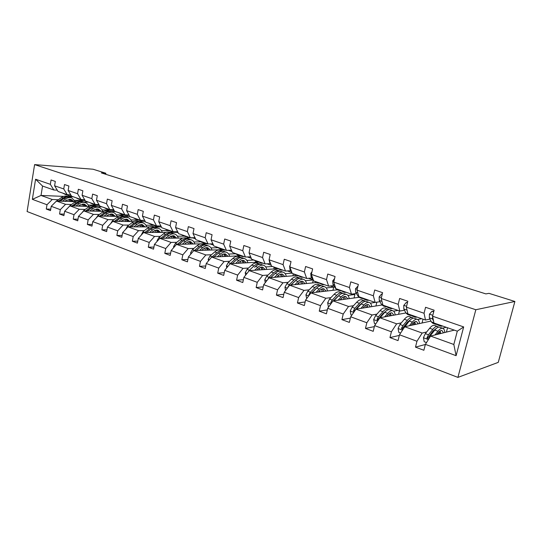 <?xml version="1.0" encoding="UTF-8"?>
<svg xmlns="http://www.w3.org/2000/svg" width="542" height="542" viewBox="0 0 542 542"><rect width="100%" height="100%" fill="white"/><g stroke="black" fill="none" stroke-linecap="round" stroke-linejoin="round"><path stroke-width="0.81" d="M475.829 309.739L514.9 301.474L498.261 362.374L457.909 377.395L27.1 211.536L34.6 164.605L475.829 309.739L457.909 377.395M454.304 330.125L430.572 336.081L453.823 344.475L456.107 355.688L425.389 344.353L423.871 350.274L415.477 347.131L425.348 344.488M430.572 336.081L425.389 344.353M430.917 321.088L404.711 326.745L422.171 333.045L416.967 341.243L415.477 347.131M416.967 341.243L399.481 334.793L398.031 340.606L389.969 337.591L399.325 335.417M405.897 312.944L379.874 317.775L396.642 323.831L391.399 331.812L389.969 337.591M391.399 331.812L374.603 325.613L373.214 331.325L365.471 328.425L374.353 326.63M381.914 305.024L355.999 309.157L372.124 314.977L366.839 322.747L365.471 328.425M366.839 322.747L350.694 316.792L349.36 322.402L341.914 319.617L350.376 318.134M359.007 297.314L333.032 300.864L348.54 306.46L343.228 314.035L341.914 319.617M343.228 314.035L327.693 308.31L326.42 313.825L319.252 311.142L327.327 309.909M337.246 289.814L310.912 292.876L325.85 298.269L320.512 305.654L319.252 311.142M320.512 305.654L305.559 300.139L304.333 305.566L297.429 302.978L305.146 301.962M316.508 282.538L289.611 285.187L304.001 290.383L298.642 297.585L297.429 302.978M298.642 297.585L284.238 292.273L283.06 297.605L276.406 295.119L283.798 294.279M296.467 275.512L269.069 277.775L282.944 282.782L277.572 289.814L276.406 295.119M277.572 289.814L263.69 284.692L262.558 289.936L256.142 287.538L263.222 286.853M277.125 268.724L249.252 270.621L262.64 275.451L257.254 282.321L256.142 287.538M257.254 282.321L243.866 277.375L242.775 282.538L236.583 280.221L243.385 279.665M258.398 262.165L230.126 263.71L243.046 268.378L237.66 275.092L236.583 280.221M237.66 275.092L224.734 270.322L223.683 275.397L217.708 273.161L224.239 272.714M240.255 255.817L211.651 257.043L224.131 261.549L218.744 268.107L217.708 273.161M218.744 268.107L206.258 263.5L205.249 268.5L199.47 266.339L205.757 265.987M222.721 249.672L193.792 250.594L205.858 254.95L200.465 261.366L199.47 266.339M200.465 261.366L188.406 256.915L187.43 261.84L181.848 259.747L187.898 259.476M200.892 243.825L176.523 244.361L188.196 248.575L182.81 254.848L181.848 259.747M182.81 254.848L171.143 250.546L170.202 255.397L164.802 253.371L170.635 253.175M182.966 238.033L159.815 238.331L171.109 242.41L165.73 248.548L164.802 253.371M165.73 248.548L154.443 244.388L153.535 249.164L148.312 247.206L153.935 247.064M165.967 232.396L143.637 232.491L154.572 236.441L149.206 242.45L148.312 247.206M149.206 242.45L138.278 238.419L137.404 243.128L132.343 241.231L137.77 241.143M149.619 226.915L127.973 226.834L138.562 230.655L133.203 236.549L132.343 241.231M133.203 236.549L122.621 232.647L121.781 237.281L116.876 235.452L122.119 235.404M133.833 221.583L112.79 221.353L123.054 225.059L117.709 230.831L116.876 235.452M117.709 230.831L107.451 227.051L106.639 231.624L101.882 229.842L106.957 229.842M118.569 216.4L98.068 216.041L108.021 219.632L102.689 225.296L101.882 229.842M102.689 225.296L92.75 221.624L91.964 226.129L87.35 224.408L92.255 224.442M103.786 211.366L83.786 210.885L93.441 214.368L88.129 219.923L87.35 224.408M88.129 219.923L78.488 216.36L77.723 220.804L73.251 219.137L78.001 219.198M89.464 206.468L69.932 205.879L79.301 209.266L74.003 214.707L73.251 219.137M74.003 214.707L64.647 211.258L63.909 215.641L59.573 214.015L64.173 214.104M75.575 201.705L56.476 201.021L65.575 204.307L60.297 209.652L59.573 214.015M60.297 209.652L51.212 206.299L50.501 210.628L46.287 209.049L50.745 209.158M63.644 196.387L41.023 195.445L52.249 199.497L46.991 204.74L46.287 209.049M46.991 204.74L32.357 199.341L35.582 179.239L50.338 184.327L51.056 179.978L55.318 181.428L54.6 185.798L63.76 188.955L64.498 184.544L68.888 186.042L68.143 190.472L77.581 193.724L78.346 189.253L82.872 190.791L82.099 195.283L91.828 198.643L92.614 194.104L97.282 195.689L96.483 200.249L106.517 203.711L107.33 199.104L112.14 200.743L111.32 205.364L121.665 208.934L122.506 204.266L127.478 205.953L126.625 210.648L137.302 214.327L138.176 209.591L143.305 211.333L142.417 216.095L153.447 219.903L154.355 215.093L159.646 216.888L158.731 221.725L170.127 225.655L171.062 220.77L176.543 222.633L175.588 227.538L187.369 231.603L188.345 226.644L194.002 228.568L193.02 233.555L205.201 237.755L206.211 232.714L212.071 234.706L211.048 239.774L223.656 244.124L224.706 239.002L230.77 241.068L229.706 246.21L242.762 250.716L243.853 245.512L250.133 247.647L249.035 252.877L262.565 257.545L263.697 252.26L270.207 254.469L269.062 259.787L283.087 264.625L284.265 259.252L291.02 261.549L289.828 266.955L304.38 271.976L305.607 266.508L312.619 268.886L311.379 274.387L326.494 279.604L327.768 274.035L335.051 276.515L333.757 282.111L349.461 287.524L350.789 281.86L358.357 284.435L357.009 290.133L373.336 295.763L374.725 289.997L382.605 292.68L381.195 298.473L398.187 304.333L399.637 298.466L407.835 301.25L406.364 307.158L424.061 313.262L425.572 307.287L434.115 310.187L432.577 316.203L463.674 326.928L456.107 355.688M105.676 174.273L105.859 173.244L101.327 172.905L485.876 293.893L488.986 293.351L514.9 301.474M406.364 307.158L407.923 313.899L425.477 320.037L429.955 319.096M425.477 320.037L424.061 313.262M446.215 327.293L442.448 328.201M434.86 330.01L433.553 330.322M426.676 331.968L422.171 333.045M404.711 326.745L399.481 334.793M381.195 298.473L382.95 305.16L399.813 311.054L404.467 310.22M399.813 311.054L398.187 304.333M421.629 318.689L417.665 319.509M409.088 321.27L407.984 321.501M401.317 322.869L396.642 323.831M379.874 317.775L374.603 325.613M357.009 290.133L358.946 296.759L375.152 302.429L379.962 301.698M375.152 302.429L373.336 295.763M397.95 310.403L393.6 311.176M384.346 312.815L383.431 312.978M376.947 314.123L372.124 314.977M355.999 309.157L350.694 316.792M333.757 282.111L335.857 288.676L351.446 294.137L356.399 293.5M351.446 294.137L349.461 287.524M375.139 302.422L370.349 303.147M360.559 304.638L359.827 304.746M353.506 305.708L348.54 306.46M333.032 300.864L327.693 308.31M311.379 274.387L313.628 280.898L328.642 286.156L333.723 285.607M328.642 286.156L326.494 279.604M353.208 293.906L354.895 294.496L347.91 295.404M337.68 296.731L337.117 296.806M330.938 297.612L325.85 298.269M310.912 292.876L305.559 300.139M289.828 266.955L292.219 273.412L306.684 278.466L311.874 278.005M306.684 278.466L304.38 271.976M330.451 285.959L333.716 287.097L326.257 287.924M315.654 289.096L315.248 289.143M309.204 289.807L304.001 290.383M289.611 285.187L284.238 292.273M269.062 259.787L271.576 266.183L285.519 271.068L290.817 270.682M285.519 271.068L283.087 264.625M313.188 279.963L305.363 280.695M288.249 282.287L282.944 282.782M308.527 278.303L313.161 279.923M269.069 277.775L263.69 284.692M249.035 252.877L251.664 259.218L265.119 263.927L270.505 263.608M265.119 263.927L262.565 257.545M292.124 273.161L285.187 273.703M268.039 275.031L262.64 275.451M287.402 270.925L291.881 272.49M249.252 270.621L243.866 277.375M229.706 246.21L232.45 252.497L245.431 257.037L250.661 256.8M245.431 257.037L242.762 250.716M272.497 266.508L265.695 266.942M248.527 268.033L243.046 268.378M267.037 263.812L271.217 265.275M230.126 263.71L224.734 270.322M211.048 239.774L213.887 246L226.427 250.39L231.454 250.221M226.427 250.39L223.656 244.124M253.46 260.058L246.861 260.397M229.686 261.271L224.131 261.549M247.376 256.949L251.292 258.317M211.651 257.043L206.258 263.5M193.02 233.555L195.947 239.72L208.074 243.961L212.911 243.853M208.074 243.961L205.201 237.755M235.025 253.805L228.643 254.056M211.475 254.733L205.858 254.95M228.399 250.323L232.057 251.603M193.792 250.594L188.406 256.915M175.588 227.538L178.603 233.656L190.323 237.755L194.984 237.694M190.323 237.755L187.369 231.603M217.322 247.741L211.021 247.924M193.867 248.412L188.196 248.575M210.066 243.92L213.48 245.113M205.73 243.724L202.085 243.798M176.523 244.361L171.143 250.546M158.731 221.725L161.821 227.782L173.162 231.752L177.661 231.732M173.162 231.752L170.127 225.655M200.405 241.854L193.955 241.976M187.864 242.091L187.363 242.098M176.834 242.301L171.109 242.41M190.879 237.931L192.85 237.911L195.533 238.846M189.578 237.952L185.926 237.999M159.815 238.331L154.443 244.388M142.417 216.095L145.574 222.098L156.557 225.939L160.893 225.96M156.557 225.939L153.447 219.903M184.124 236.143L177.43 236.21M171.468 236.271L170.554 236.278M160.344 236.38L154.572 236.441M169.944 232.376L176.929 232.349L178.176 232.782M143.637 232.491L138.278 238.419M126.625 210.648L129.843 216.59L140.48 220.309L144.667 220.364M140.48 220.309L137.302 214.327M168.325 230.607L161.421 230.621M155.574 230.628L154.287 230.635M144.368 230.648L138.562 230.655M161.401 226.956L154.45 226.929M127.973 226.834L122.621 232.647M111.32 205.364L114.599 211.258L124.904 214.862L128.949 214.944M124.904 214.862L121.665 208.934M153.027 225.242L145.9 225.194M140.168 225.16L138.542 225.154M128.894 225.093L123.054 225.059M145.371 221.712L139.416 221.644M112.79 221.353L107.451 227.051M96.483 200.249L99.816 206.082L109.809 209.578L113.725 209.686M109.809 209.578L106.517 203.711M138.129 220.025L130.846 219.93M125.222 219.856L123.285 219.835M113.888 219.706L108.021 219.632M129.877 216.604L124.823 216.515M98.068 216.041L92.75 221.624M82.099 195.283L85.48 201.068L95.175 204.463L98.962 204.585M95.175 204.463L91.828 198.643M123.698 214.971L116.232 214.822M110.724 214.713L108.502 214.666M99.335 214.483L93.441 214.368M115.731 211.651L110.663 211.529M83.786 210.885L78.488 216.36M68.143 190.472L71.571 196.197L80.975 199.49L84.64 199.632M80.975 199.49L77.581 193.724M109.68 210.052L102.052 209.856M96.645 209.713L94.159 209.652M85.216 209.415L79.301 209.266M101.984 206.841L96.822 206.685M69.932 205.879L64.647 211.258M54.6 185.798L58.062 191.475L67.194 194.673L70.751 194.829M67.194 194.673L63.76 188.955M96.036 205.276L88.278 205.032M82.973 204.862L80.243 204.774M71.51 204.497L65.575 204.307M88.624 202.166L83.515 201.983M56.476 201.021L51.212 206.299M35.582 179.239L42.547 186.048L53.821 189.991L57.262 190.161M53.821 189.991L50.338 184.327M105.859 173.244L93.048 169.226L34.6 164.605M453.823 344.475L457.306 331.176L433.925 322.991L432.577 316.203M85.284 200.73L84.762 200.709M82.994 200.642L74.898 200.344M69.688 200.147L66.727 200.039M58.19 199.72L52.249 199.497M73.258 196.793L68.129 196.577M42.547 186.048L41.023 195.445L32.357 199.341M86.293 202.085L86.415 201.394M99.511 206.766L99.681 205.838M113.109 211.59L113.312 210.465M127.099 216.556L127.248 215.716M141.496 221.664L141.611 221.034M156.32 226.935L156.421 226.4M171.59 232.369L171.699 231.793M187.329 237.979L187.457 237.315M203.555 243.771L203.711 243.012M220.296 249.747L220.479 248.866M237.572 255.932L237.782 254.95M255.417 262.328L255.655 261.21M273.846 268.947L274.123 267.68M292.89 275.81L293.283 274.049M312.592 282.924L313.242 280.045M332.971 290.309L333.716 287.097M354.068 297.985L354.895 294.496M375.924 305.979L376.846 302.172M398.573 314.306L399.413 310.918M422.055 322.998L423.024 319.177M446.418 332.104L447.543 327.761M463.674 326.928L457.306 331.176M62.493 193.027L65.887 194.707M66.727 194.503L68.976 195.791L71.442 195.994M64.098 193.589L66.632 194.951M68.516 195.628L65.115 193.941M64.823 201.319L66.158 200.398L71.11 199.415L73.902 201.644M62.418 201.238L65.67 198.982C67.682 197.64 69.661 197.247 71.612 197.803L75.595 201.692M55.677 201.834L61.442 197.484C63.448 196.15 65.433 195.757 67.391 196.319L67.838 196.475M68.997 199.246L70.331 201.516M60.094 201.15L64.058 198.413C66.07 197.071 68.048 196.678 70.006 197.234L70.453 197.396M72.587 201.597L70.46 199.266M69.715 197.153L68.99 196.882C67.032 196.326 65.054 196.712 63.048 198.054L58.624 201.102M69.911 199.205L71.727 201.57M75.839 197.695L79.267 199.395M80.196 199.219L82.431 200.506L85.23 200.642M77.492 198.27L80.026 199.639M81.977 200.344L78.536 198.636M89.579 202.498L93.048 204.226M94.064 204.07L96.286 205.357L99.43 205.404M91.28 203.094L93.82 204.47M95.832 205.201L92.357 203.474M78.258 206.129L79.593 205.188L84.538 204.158L87.309 206.4M75.86 206.062L79.118 203.758C81.124 202.39 83.102 201.976 85.053 202.525C86.869 203.121 88.183 204.429 89.003 206.455M68.726 207.105L70.033 205.533L74.762 202.213C76.774 200.852 78.753 200.445 80.704 201.001L81.151 201.157M82.35 204.022L83.624 206.292M73.455 205.987L77.459 203.169C79.471 201.8 81.449 201.394 83.393 201.942L83.841 202.098M85.954 206.36L83.868 204.009M83.089 201.861L82.35 201.577C80.406 201.028 78.421 201.434 76.415 202.803L71.944 205.94M83.299 203.961L85.067 206.333M92.093 211.082L93.427 210.12L98.359 209.049L101.11 211.299M89.694 211.028L92.96 208.677C94.972 207.274 96.95 206.848 98.881 207.39C100.69 207.979 101.998 209.293 102.797 211.339M82.262 212.464L83.739 210.479L88.475 207.085C90.494 205.696 92.465 205.269 94.403 205.818L94.85 205.974M96.09 208.934L97.303 211.211M87.221 210.967L91.252 208.067C93.265 206.671 95.243 206.245 97.174 206.793L97.621 206.949M99.714 211.265L97.662 208.894M96.855 206.705L96.103 206.414C94.166 205.865 92.187 206.292 90.175 207.688L85.656 210.926M97.072 208.853L98.793 211.245M103.725 207.45L107.235 209.198M108.353 209.07L110.554 210.364L114.05 210.276M105.48 208.067L108.021 209.442M110.101 210.201L106.591 208.453M106.34 216.183L107.675 215.201L112.6 214.083L115.324 216.346M103.956 216.143L107.221 213.744C109.233 212.308 111.205 211.861 113.129 212.403C114.924 212.986 116.218 214.307 117.004 216.373M96.252 217.945L97.858 215.567L102.601 212.105C104.62 210.682 106.591 210.235 108.515 210.777L108.956 210.933M110.236 214.002L111.381 216.272M101.395 216.095L105.46 213.114C107.472 211.685 109.443 211.245 111.374 211.78L111.815 211.936M113.874 216.319L111.869 213.927M111.029 211.692L110.263 211.394C108.339 210.852 106.367 211.299 104.349 212.721L99.782 216.068M111.259 213.894L112.926 216.299M118.305 212.552L121.855 214.32M123.075 214.225L125.256 215.513L129.125 215.262M120.114 213.189L122.655 214.571M124.809 215.357L121.259 213.589M121.022 221.441L122.363 220.431L127.268 219.266L129.965 221.542M118.651 221.414L121.916 218.961C123.935 217.498 125.893 217.03 127.81 217.559C129.592 218.141 130.866 219.469 131.638 221.556M110.704 223.575L112.411 220.818L117.153 217.274C119.172 215.818 121.137 215.357 123.054 215.892L123.495 216.041M124.809 219.232L125.886 221.495M116.008 221.387L120.1 218.318C122.119 216.854 124.084 216.393 125.995 216.922L126.435 217.078M128.468 221.522L126.51 219.11M125.636 216.827L124.856 216.522C122.939 215.987 120.974 216.454 118.962 217.911L114.335 221.373M125.873 219.083L127.485 221.515M133.339 217.816L136.923 219.605M138.257 219.537L140.419 220.824L144.66 220.364M135.202 218.467L137.743 219.856M139.971 220.669L136.381 218.88M136.164 226.861L137.499 225.831L142.39 224.612L145.053 226.895M133.799 226.854L137.072 224.347C139.084 222.843 141.042 222.355 142.939 222.884C144.707 223.453 145.967 224.794 146.719 226.902M125.69 229.313L127.411 226.224L132.16 222.599C134.179 221.116 136.137 220.635 138.041 221.156L138.474 221.312M139.829 224.625L140.832 226.881M131.069 226.847L135.195 223.677C137.214 222.186 139.172 221.698 141.069 222.227L141.503 222.376M143.508 226.888L141.597 224.456M140.69 222.125L139.897 221.813C137.993 221.285 136.035 221.766 134.023 223.263L129.342 226.841M140.94 224.442L142.492 226.888M148.84 223.236L152.465 225.052M153.914 225.011L156.055 226.305L159.958 225.953M150.764 223.914L153.305 225.303M155.615 226.156L151.984 224.341M151.78 232.457L153.115 231.4L157.986 230.126L160.615 232.416M149.436 232.464L152.702 229.896C154.714 228.358 156.658 227.85 158.542 228.372C160.296 228.934 161.536 230.282 162.268 232.41M141.191 235.194L142.885 231.807L147.634 228.101C149.653 226.576 151.604 226.075 153.488 226.59L153.921 226.746M155.317 230.194L156.238 232.437M146.604 232.477L150.771 229.212C152.783 227.681 154.734 227.173 156.618 227.694L157.044 227.843M159.009 232.423L157.153 229.971M156.211 227.593L155.405 227.267C153.522 226.746 151.57 227.254 149.551 228.778L144.822 232.484M156.475 229.971L157.959 232.43M164.843 228.839L168.508 230.668M170.08 230.668L172.187 231.962L175.669 231.739M166.828 229.53L169.368 230.926M171.753 231.807L168.081 229.971M167.898 238.229L169.233 237.145L174.077 235.817L176.665 238.114M165.567 238.256L168.833 235.628C170.845 234.056 172.783 233.521 174.646 234.029C176.38 234.591 177.6 235.946 178.304 238.094M157.194 241.285L157.092 240.628L158.86 237.565L163.603 233.771C165.615 232.206 167.559 231.685 169.429 232.2L169.856 232.349M171.292 235.953L172.126 238.175M162.641 238.297L166.841 234.916C168.853 233.351 170.791 232.823 172.654 233.331L173.081 233.48M175.005 238.134L173.21 235.662M172.227 233.223L171.401 232.891C169.538 232.382 167.6 232.911 165.581 234.476L160.791 238.317M172.498 235.675L173.914 238.148M181.36 234.618L185.066 236.475M186.766 236.508L188.846 237.803L191.76 237.735M183.406 235.336L185.947 236.732M188.42 237.647L184.707 235.79M184.537 244.185L185.872 243.08C187.546 241.739 189.151 241.271 190.682 241.691L193.237 243.995M182.227 244.239L185.486 241.542C187.498 239.93 189.422 239.374 191.265 239.876C192.979 240.424 194.178 241.786 194.856 243.961M173.725 247.579L173.575 246.63L175.351 243.514L180.093 239.625C182.098 238.026 184.029 237.477 185.879 237.979L186.299 238.128M187.776 241.915L188.521 244.096M179.192 244.306L183.433 240.811C185.439 239.205 187.369 238.656 189.212 239.151L189.632 239.3M191.509 244.035L189.781 241.536M188.758 239.042L187.918 238.697C186.075 238.195 184.144 238.751 182.132 240.35L177.288 244.347M189.043 241.569L190.377 244.056M198.419 240.587L202.166 242.47M204.009 242.545L206.062 243.832L208.04 243.954M200.54 241.325L203.067 242.728M205.635 243.683L201.881 241.8M216.055 246.759L219.842 248.663M221.834 248.778L223.846 250.065L225.804 250.167M218.243 247.525L220.763 248.92M223.426 249.916L219.632 248.006M234.286 253.141L238.121 255.072M240.262 255.228L242.24 256.515L244.171 256.596M236.549 253.927L239.069 255.329M241.827 256.366L237.985 254.435M249.435 253.846L250.357 256.075M253.155 259.74L257.037 261.698M259.34 261.901L261.271 263.182L263.175 263.243M255.499 260.56L258.006 261.955M260.871 263.039L256.983 261.081M269.11 259.909L269.611 262.389L270.634 263.785M272.687 266.576L276.61 268.554M279.096 268.818L280.98 270.085L282.849 270.133M275.112 267.423L277.606 268.812M280.587 269.95L276.65 267.965M290.18 265.343L289.618 266.102L289.95 269.449L291.643 271.854M292.924 273.656L296.894 275.661M299.563 275.98L301.393 277.24L303.222 277.26M295.437 274.537L297.917 275.912M301.006 277.104L297.03 275.092M311.955 271.82L310.762 273.378L311.04 276.772L313.432 280.322M313.893 280.993L317.91 283.032M320.783 283.405L322.558 284.658L324.346 284.652M316.501 281.908L318.967 283.276M322.178 284.53L318.154 282.484M334.583 278.547L332.7 280.932L332.93 284.367L335.464 288.33L337.381 289.855L339.712 290.675M342.795 291.108L344.509 292.355L346.257 292.314M338.357 289.55L340.803 290.905M344.143 292.226L340.071 290.153M357.984 286.034L355.484 288.778L355.647 292.253L358.052 296.23L359.895 297.748L362.347 298.601M365.654 299.103L367.293 300.336L368.994 300.275M361.04 297.49L363.465 298.818M366.941 300.214L364.475 299.347L362.822 298.114M382.205 294.299L381.527 294.069L379.156 296.928L379.258 300.451L381.514 304.441L383.282 305.939L385.85 306.84M389.4 307.416L390.965 308.635L392.611 308.54M384.603 305.735L387.008 307.036M390.626 308.513L388.031 307.605L386.453 306.386M382.286 293.967L381.527 294.069M201.732 250.343L203.067 249.212C204.734 247.829 206.326 247.348 207.843 247.755L210.343 250.065M199.449 250.418L202.694 247.653C204.7 246.007 206.61 245.424 208.433 245.912C210.127 246.454 211.299 247.823 211.949 250.018M190.804 254.103L190.601 252.829L192.39 249.659L197.119 245.675C199.124 244.035 201.041 243.466 202.871 243.954L203.284 244.103M204.795 248.08L205.445 250.221M196.299 250.519L200.574 246.901C202.572 245.255 204.49 244.679 206.312 245.167L206.726 245.309M208.555 250.126L206.895 247.613M205.831 245.052L204.978 244.693C203.148 244.205 201.238 244.781 199.232 246.427L194.327 250.58M206.123 247.667L207.376 250.16M219.51 256.705L220.838 255.546C222.498 254.13 224.076 253.622 225.567 254.022L228.019 256.339M217.24 256.806L220.486 253.974C222.484 252.281 224.374 251.671 226.17 252.152C227.836 252.68 228.988 254.056 229.612 256.271M208.467 260.858L208.203 259.245L209.998 256.007L214.72 251.922C216.719 250.248 218.622 249.645 220.418 250.126L220.831 250.268M222.369 254.476L222.925 256.562M213.975 256.942L218.284 253.195C220.282 251.502 222.179 250.899 223.982 251.38L224.388 251.522M226.163 256.42L224.578 253.886M223.473 251.264L222.599 250.892C220.797 250.411 218.9 251.014 216.902 252.701L211.936 257.03M223.771 253.968L224.937 256.474M237.891 263.29L239.212 262.098C240.865 260.648 242.43 260.119 243.9 260.506L246.298 262.829M235.655 263.412L238.88 260.506C240.872 258.771 242.748 258.134 244.517 258.602C246.156 259.123 247.274 260.506 247.863 262.741M226.732 267.87L226.4 265.871L228.216 262.579L232.918 258.392C234.91 256.664 236.793 256.041 238.568 256.508L238.968 256.651M240.533 261.115L240.987 263.121M232.261 263.595L236.61 259.699C238.595 257.972 240.479 257.335 242.247 257.802L242.647 257.945M244.367 262.931L242.857 260.377M241.712 257.687L240.817 257.301C239.049 256.833 237.166 257.464 235.174 259.191L230.154 263.71M242.017 260.492L243.087 263.005M256.908 270.099L258.229 268.873C259.875 267.389 261.42 266.833 262.863 267.213L265.201 269.537M254.706 270.248L257.917 267.267C259.903 265.485 261.759 264.821 263.493 265.275C265.099 265.783 266.183 267.172 266.745 269.428M245.648 275.14L245.241 272.734L247.064 269.374L251.745 265.079C253.731 263.31 255.594 262.653 257.335 263.107L257.735 263.249M259.313 268.012L259.665 269.909M254.577 267.348L255.567 266.434C257.545 264.659 259.408 263.995 261.142 264.449L261.542 264.584M263.188 269.672L261.772 267.098M260.58 264.333L259.665 263.927C257.924 263.473 256.068 264.137 254.083 265.905L249.408 270.214L248.107 272.057M260.885 267.253L261.854 269.76M276.61 277.152L277.917 275.898C279.557 274.367 281.081 273.785 282.497 274.15L284.767 276.481M274.435 277.328L277.633 274.272C279.604 272.443 281.433 271.745 283.134 272.179C284.713 272.68 285.763 274.069 286.284 276.352M265.234 282.7L264.747 279.841L266.583 276.413L271.237 272.003C273.209 270.187 275.051 269.496 276.766 269.936L277.152 270.079M278.73 275.2L278.981 276.955M270.756 277.633L275.194 273.405C277.165 271.583 279.001 270.885 280.702 271.325L281.088 271.461M282.667 276.65L281.345 274.056M282.592 276.657L282.551 276.217M280.106 271.21L279.177 270.79C277.47 270.35 275.634 271.041 273.663 272.863L269.008 277.287L267.47 279.828M270.627 277.646L274.902 273.69M280.41 274.266L281.271 276.766M297.016 284.462L298.317 283.168C299.943 281.596 301.447 280.993 302.829 281.339L305.024 283.669M294.882 284.665L298.059 281.528C300.011 279.645 301.819 278.913 303.479 279.333C305.017 279.821 306.034 281.217 306.515 283.52M285.539 290.553L284.963 287.206L286.806 283.703L291.433 279.171C293.391 277.308 295.207 276.589 296.88 277.009L297.26 277.145M298.825 282.7L298.981 284.265M291.047 285.045L295.532 280.627C297.49 278.751 299.299 278.026 300.966 278.446L301.338 278.581M302.836 283.886L301.616 281.271M302.66 283.9L302.578 282.951M300.329 278.337L299.38 277.89C297.714 277.47 295.898 278.195 293.94 280.065L289.32 284.611L287.802 287.572M290.783 285.072L295.573 280.593M300.634 281.542L301.372 284.028M318.174 292.036L319.462 290.708C321.074 289.096 322.558 288.459 323.906 288.791L326.02 291.122M316.081 292.28L319.231 289.049C321.169 287.111 322.951 286.345 324.57 286.752C326.067 287.219 327.036 288.622 327.483 290.952M306.711 298.581L305.918 294.841L307.768 291.264L312.361 286.61C314.306 284.692 316.094 283.933 317.727 284.34L318.093 284.475M319.617 290.553L319.685 291.86M312.084 292.741L316.616 288.114C318.554 286.19 320.336 285.424 321.962 285.83L322.327 285.959M323.73 291.386L322.625 288.75M323.452 291.42L323.337 289.977M321.284 285.722L320.315 285.255C318.689 284.848 316.907 285.607 314.963 287.531L310.376 292.206L308.906 294.577L308.981 295.498M311.664 292.795L316.928 287.802M321.575 289.11L322.199 291.562M340.125 299.895L341.399 298.527C342.998 296.867 344.448 296.203 345.762 296.521L347.788 298.845M338.079 300.173L341.203 296.853C343.12 294.862 344.868 294.055 346.44 294.442C347.896 294.895 348.818 296.298 349.217 298.649M328.845 306.704L328.33 306.521L327.659 302.761L329.516 299.109L334.075 294.32C335.999 292.348 337.754 291.555 339.339 291.942L339.698 292.07M341.135 298.818L341.135 299.753M333.899 300.742L338.486 295.885C340.403 293.899 342.151 293.1 343.73 293.486L344.089 293.615M345.389 299.177L344.407 296.521M344.997 299.225L344.861 297.301M343.011 293.385L342.029 292.89C340.444 292.504 338.696 293.297 336.772 295.275L332.226 300.085L330.755 302.511L331.026 303.662M333.323 300.824L339.048 295.315M343.289 296.982L343.784 299.394M362.91 308.052L364.177 306.65C365.755 304.943 367.178 304.238 368.445 304.543L370.376 306.86M360.925 308.371L364.007 304.95C365.904 302.903 367.618 302.057 369.136 302.422C370.545 302.856 371.419 304.265 371.765 306.643M351.833 315.153L350.925 314.814L350.234 310.979L352.097 307.246L356.609 302.321C358.513 300.295 360.234 299.462 361.771 299.828L362.117 299.95M363.397 307.51L363.377 307.978M356.548 309.069L361.189 303.947C363.086 301.908 364.8 301.067 366.324 301.433L366.67 301.555M367.855 307.267L367.002 304.604M367.334 307.348L367.205 304.936M365.559 301.338L364.556 300.81C363.025 300.444 361.311 301.277 359.407 303.317L354.908 308.262L353.438 310.749L353.973 312.07M353.438 310.749L354.664 310.546L359.583 305.01L361.975 303.147M365.803 305.2L366.162 307.531M386.588 316.528L387.835 315.085C389.393 313.323 390.782 312.585 392.002 312.87L393.824 315.187M384.657 316.887L387.706 313.371C389.576 311.257 391.243 310.37 392.706 310.708C394.061 311.122 394.881 312.531 395.172 314.936M375.735 323.926L374.4 323.438L373.682 319.523L375.559 315.708L380.01 310.634C381.893 308.547 383.573 307.673 385.057 308.019L385.389 308.134M380.077 317.741L384.766 312.327C386.642 310.22 388.316 309.34 389.793 309.685L390.118 309.8M391.175 315.681L390.464 313.012M390.518 315.803L390.423 313.025M388.973 309.604L387.95 309.035C386.48 308.696 384.8 309.57 382.923 311.67L378.479 316.758L377.008 319.306L377.896 320.722M376.968 319.441L378.133 319.224L383.058 313.384L385.755 311.304M389.163 313.791L389.393 316.006M407.421 302.903L406.249 302.504L403.776 305.41L403.804 308.974L405.911 312.971L407.577 314.455L410.28 315.403M414.088 316.054L415.572 317.26L417.157 317.124M407.543 302.422L406.249 302.504M409.102 314.306L410.606 315.519L411.48 315.566M415.247 317.145L412.523 316.189L411.026 314.983M406.588 308.12L407.164 310.607M411.202 325.342L412.428 323.852C413.966 322.043 415.314 321.264 416.486 321.528L418.194 323.831M409.332 325.749L412.34 322.117C414.183 319.943 415.809 319.008 417.211 319.326C418.499 319.719 419.264 321.128 419.494 323.554M400.606 333.059L398.81 332.402L398.065 328.405L399.949 324.502L404.339 319.279C406.188 317.124 407.828 316.203 409.251 316.528L409.569 316.636M403.682 328.323L409.285 321.033C411.134 318.865 412.76 317.937 414.176 318.256L414.488 318.371M415.396 324.434L414.84 321.779M414.583 324.611L414.596 321.907M413.295 318.208L412.266 317.585C410.85 317.266 409.217 318.188 407.367 320.349L402.984 325.6L401.52 328.208L402.889 329.556M401.446 328.54L402.55 328.296L407.462 322.083L410.429 319.814M413.411 322.802L413.505 324.848M433.688 311.874L431.974 311.284L429.399 314.231L429.352 317.842L431.283 321.846L432.855 323.31L435.693 324.306M439.772 325.044L441.168 326.23L442.685 326.06M433.81 311.379L431.974 311.284M434.589 323.228L435.998 324.414L436.94 324.434M440.863 326.121L437.997 325.119L436.588 323.926M432.597 316.122L432.536 318.947L433.539 321.06M436.811 334.516L438.017 332.978C439.528 331.108 440.836 330.288 441.947 330.532L443.532 332.829M435.016 334.963L437.97 331.223C439.779 328.98 441.357 327.998 442.692 328.283C443.918 328.655 444.616 330.064 444.786 332.51M426.5 342.571L424.21 341.731L423.438 337.646L425.321 333.655L429.643 328.262C431.466 326.04 433.058 325.078 434.413 325.376L434.718 325.478M435.063 329.075L435.219 329.577M438.593 327.158L437.543 326.474C436.195 326.182 434.616 327.151 432.794 329.38L428.485 334.793L426.954 337.984C427.536 339.177 428.227 339.245 429.027 338.194L430.49 335.518L434.792 330.092C436.608 327.856 438.187 326.887 439.528 327.172L439.833 327.28M440.571 333.567L440.179 330.932M439.589 333.818L439.704 331.257M426.954 337.984L428.004 337.72L432.855 331.135L436.059 328.689M438.58 332.314L438.566 334.075M64.058 198.413L65.67 198.982M61.442 197.484L63.048 198.054M56.72 200.736L57.635 201.068M77.459 203.169L79.118 203.758M74.762 202.213L76.415 202.803M70.033 205.533L71.09 205.913M91.252 208.067L92.96 208.677M88.475 207.085L90.175 207.688M83.739 210.479L84.945 210.913M105.46 213.114L107.221 213.744M102.601 212.105L104.349 212.721M97.858 215.567L99.22 216.062M120.1 218.318L121.916 218.961M117.153 217.274L118.962 217.911M112.411 220.818L113.935 221.366M135.195 223.677L137.072 224.347M132.16 222.599L134.023 223.263M127.411 226.224L129.111 226.841M150.771 229.212L152.702 229.896M147.634 228.101L149.551 228.778M142.885 231.807L144.768 232.484M157.105 240.709L157.559 240.872M166.841 234.916L168.833 235.628M163.603 233.771L165.581 234.476M158.86 237.565L160.839 238.277M173.582 246.712L174.26 246.956M183.433 240.811L185.486 241.542M180.093 239.625L182.132 240.35M175.351 243.514L177.397 244.252M270.16 262.579L269.611 262.389M290.004 266.149L289.665 266.034M290.871 269.767L289.95 269.449M311.562 273.568L310.81 273.31M312.361 277.226L311.04 276.772M333.947 281.278L332.754 280.864M334.671 284.97L332.93 284.367M357.212 289.286L355.538 288.71M358.879 296.521L358.052 296.23M357.856 293.019L355.647 292.253M381.405 297.612L379.217 296.86M382.889 304.922L381.514 304.441M381.961 301.386L379.258 300.451M190.615 252.918L191.529 253.25M200.574 246.901L202.694 247.653M197.119 245.675L199.232 246.427M192.39 249.659L194.503 250.418M208.216 259.327L209.388 259.753M218.284 253.195L220.486 253.974M214.72 251.922L216.902 252.701M209.998 256.007L212.186 256.793M226.414 265.959L227.864 266.488M236.61 259.699L238.88 260.506M232.918 258.392L235.174 259.191M228.216 262.579L230.479 263.392M245.255 272.822L246.989 273.459M255.567 266.434L257.917 267.267M251.745 265.079L254.083 265.905M247.064 269.374L249.408 270.214M264.767 279.929L266.813 280.675M275.194 273.405L277.633 274.272M271.237 272.003L273.663 272.863M266.583 276.413L269.008 277.287M284.977 287.294L287.355 288.161M295.532 280.627L298.059 281.528M291.433 279.171L293.94 280.065M286.806 283.703L289.32 284.611M288.324 286.881L287.843 286.928M305.932 294.929L308.669 295.925M316.616 288.114L319.231 289.049M312.361 286.61L314.963 287.531M307.768 291.264L310.376 292.206M309.739 294.475L308.906 294.577M327.673 302.849L330.789 303.987M338.486 295.885L341.203 296.853M334.075 294.32L336.772 295.275M329.516 299.109L332.226 300.085M331.968 302.341L330.755 302.511M350.247 311.074L353.77 312.361M361.189 303.947L364.007 304.95M356.609 302.321L359.407 303.317M352.097 307.246L354.908 308.262M373.702 319.617L377.666 321.067M384.766 312.327L387.706 313.371M380.01 310.634L382.923 311.67M380.328 317.429L380.809 317.605M375.559 315.708L378.479 316.758M378.201 319.082L377.008 319.306M406.581 306.277L403.837 305.336M407.869 313.655L405.911 312.971M406.866 310.031L403.804 308.974M398.085 328.506L402.516 330.119M409.285 321.033L412.34 322.117M404.339 319.279L407.367 320.349M404.908 326.291L405.619 326.548M399.949 324.502L402.984 325.6M402.672 327.951L401.52 328.208M432.807 315.308L429.46 314.157M433.878 322.754L431.283 321.846M432.536 318.947L429.352 317.842M423.451 337.747L428.397 339.549M434.792 330.092L437.97 331.223M429.643 328.262L432.794 329.38M430.49 335.518L431.446 335.864M425.321 333.655L428.485 334.793M428.133 337.185L427.021 337.463M71.612 197.803L70.006 197.234M68.99 196.882L67.391 196.319M85.053 202.525L83.393 201.942M82.35 201.577L80.704 201.001M98.881 207.39L97.174 206.793M96.103 206.414L94.403 205.818M113.129 212.403L111.374 211.78M110.263 211.394L108.515 210.777M127.81 217.559L125.995 216.922M124.856 216.522L123.054 215.892M142.939 222.884L141.069 222.227M139.897 221.813L138.041 221.156M158.542 228.372L156.618 227.694M155.405 227.267L153.488 226.59M174.646 234.029L172.654 233.331M171.401 232.891L169.429 232.2M191.265 239.876L189.212 239.151M187.918 238.697L185.879 237.979M208.433 245.912L206.312 245.167M204.978 244.693L202.871 243.954M226.17 252.152L223.982 251.38M222.599 250.892L220.418 250.126M244.517 258.602L242.247 257.802M240.817 257.301L238.568 256.508M263.493 265.275L261.142 264.449M259.665 263.927L257.335 263.107M283.134 272.179L280.702 271.325M279.177 270.79L276.766 269.936M303.479 279.333L300.966 278.446M299.38 277.89L296.88 277.009M324.57 286.752L321.962 285.83M320.315 285.255L317.727 284.34M346.44 294.442L343.73 293.486M342.029 292.89L339.339 291.942M369.136 302.422L366.324 301.433M364.556 300.81L361.771 299.828M392.706 310.708L389.793 309.685M387.95 309.035L385.057 308.019M417.211 319.326L414.176 318.256M412.266 317.585L409.251 316.528M442.692 328.283L439.528 327.172M437.543 326.474L434.413 325.376"/></g></svg>
